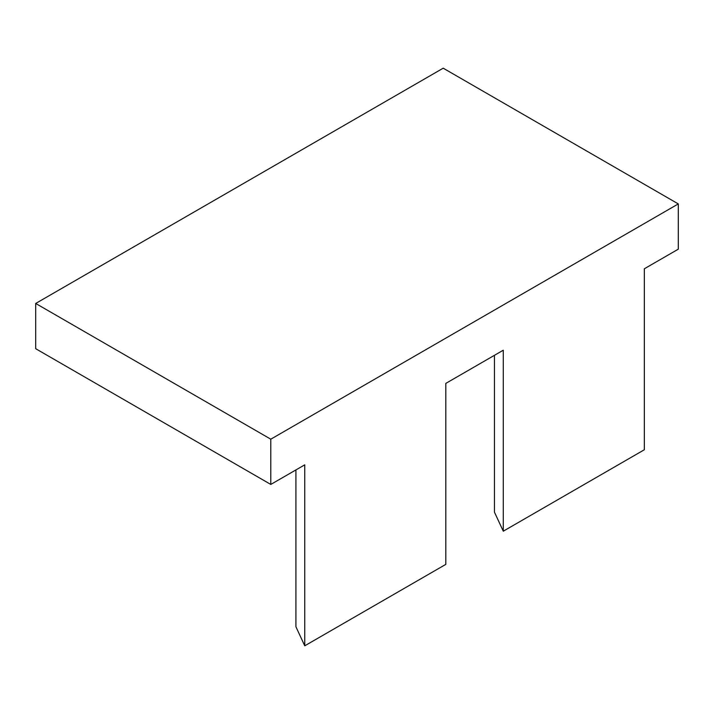 <?xml version="1.0" encoding="UTF-8"?>
<svg xmlns="http://www.w3.org/2000/svg" width="714" height="714" viewBox="0 0 714 714"><rect width="100%" height="100%" fill="white"/><g stroke="black" fill="none" stroke-linecap="round" stroke-linejoin="round"><path stroke-width="1.07" d="M503.281 531.189L644.34 449.749L644.34 268.776L678.3 249.168L678.3 203.918L443.207 68.187L35.7 303.459L35.7 348.709L270.793 484.44L304.753 464.832L304.753 645.813L445.813 564.372L445.813 383.391L503.281 350.208L503.281 531.189L494.454 512.161L494.454 355.313M35.7 303.459L270.793 439.19L678.3 203.918M270.793 484.44L270.793 439.19M295.926 469.928L295.926 626.776L304.753 645.813"/></g></svg>
